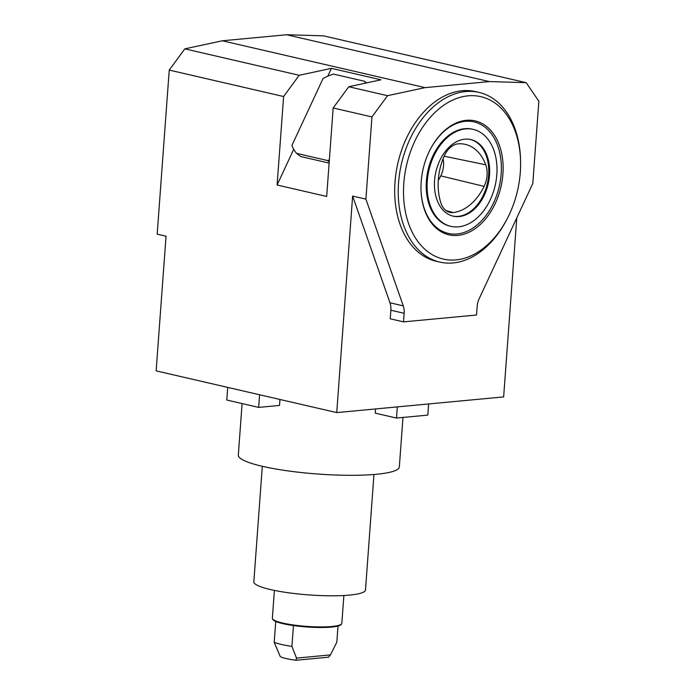 <?xml version="1.0" encoding="UTF-8"?>
<svg xmlns="http://www.w3.org/2000/svg" width="695" height="695" viewBox="0 0 695 695"><rect width="100%" height="100%" fill="white"/><g stroke="black" fill="none" stroke-linecap="round" stroke-linejoin="round"><path stroke-width="1.04" d="M296.513 658.096L295.931 660.25A25.837 4.179 4.2 0 1 280.276 656.636L274.212 642.276L275.741 621.469A34.455 5.569 4.2 0 0 293.446 625.552L291.917 646.367L296.513 658.096L330.438 654.907L336.832 642.154L338.013 626.039M295.931 660.25L328.613 657.183L330.438 654.907M453.357 212.54A21.145 14.447 -77 0 1 449.517 212.27A21.145 14.447 -77 0 1 440.934 203.036A49.762 33.986 -77 0 1 444.287 155.923A21.145 14.447 103 0 1 458.344 143.83A49.762 33.986 103 0 1 464.512 144.204A49.762 33.986 103 0 1 485.736 164.785A21.145 14.447 103 0 1 484.102 186.382A49.762 33.986 -77 0 1 453.357 212.54L446.06 210.594M331.402 68.353L380.973 79.803L348.768 86.736L387.549 95.693L371.947 116.934L365.909 199.135L352.634 196.068L336.736 412.587L156.149 370.869L166.036 236.196L157.183 234.154L169.233 70.091L283.603 96.518L299.197 75.286L331.402 68.353L327.753 76.198M293.724 149.295L277.105 185.009L326.676 196.459L333.174 107.968L348.768 86.736M365.822 83.07A49.762 34.715 -52.6 0 0 364.38 81.237L333.513 74.104A49.762 34.715 -52.6 0 0 323.053 78.526L291.9 145.472A49.762 34.715 -52.6 0 0 296.617 153.387L300.718 156.531L329.126 163.09M277.105 185.009L283.603 96.518M371.947 116.934L333.174 107.968M468.074 95.832A83.348 56.929 -77 0 1 520.572 161.092A83.348 56.929 -77 0 1 507.28 218.604A83.348 56.929 -77 0 1 407.895 221.497A83.348 56.929 -77 0 1 468.074 95.832M466.276 120.322A58.467 39.936 -77 0 1 503.067 171.37A58.467 39.936 -77 0 1 461.628 234.806A58.467 39.936 -77 0 1 421.005 189.631A58.467 39.936 -77 0 1 430.327 149.286A58.467 39.936 -77 0 1 466.276 120.322M430.222 149.486A57.225 39.085 -77 0 1 465.303 121.338A57.225 39.085 -77 0 1 501.312 171.222A57.225 39.085 -77 0 1 460.855 233.364A57.225 39.085 -77 0 1 420.996 189.396M450.855 226.344L449.969 226.136A49.762 33.986 -77 0 1 427.017 175.453A49.762 33.986 -77 0 1 464.764 128.688A49.762 33.986 -77 0 1 472.365 129.174L473.252 129.383A49.762 33.986 -77 0 1 495.17 185.513A49.762 33.986 -77 0 1 450.855 226.344A49.762 33.986 -77 0 1 427.894 175.653A49.762 33.986 -77 0 1 465.65 128.888A49.762 33.986 -77 0 1 473.252 129.383M464.894 139.174A39.311 26.853 -77 0 1 470.906 139.565A39.311 26.853 -77 0 1 488.211 183.906A39.311 26.853 -77 0 1 453.209 216.162A39.311 26.853 -77 0 1 435.07 176.122A39.311 26.853 -77 0 1 464.894 139.174M470.463 139.469A39.311 26.853 -77 0 1 487.325 183.706A39.311 26.853 -77 0 1 452.766 216.058M507.28 218.604L506.655 219.811A87.075 59.475 -77 0 1 439.796 262.093L436.26 261.277A87.075 59.475 -77 0 1 396.089 172.569A87.075 59.475 -77 0 1 462.149 90.732A87.075 59.475 -77 0 1 475.458 91.592L479.003 92.409A87.075 59.475 -77 0 1 520.538 159.728L520.572 161.092M439.796 262.093A87.075 59.475 -77 0 1 399.625 173.385A87.075 59.475 -77 0 1 465.693 91.549A87.075 59.475 -77 0 1 479.003 92.409M403.517 321.872L404.142 313.306L390.868 310.239L390.234 318.805L403.517 321.872L476.535 315.017L477.17 306.452A15.429 10.538 103 0 1 479.168 298.72L532.813 183.463L538.851 101.253L526.184 82.67L323.462 35.836L286.644 34.75L222.322 40.788L184.827 48.859L169.233 70.091M526.184 82.67L489.367 81.584L286.644 34.75M489.367 81.584L425.036 87.631L222.322 40.788M336.736 412.587L503.64 396.915L516.785 217.909M390.868 310.239A15.429 10.538 103 0 0 389.982 302.785L352.634 196.068M274.212 642.276A34.455 5.569 4.2 0 0 291.917 646.367M274.403 590.411L272.362 618.211A34.828 5.63 4.2 0 0 272.475 618.759L272.796 619.419A34.455 5.569 4.2 0 0 275.741 621.469M293.446 625.552A34.455 5.569 4.2 0 0 331.567 627.064A34.455 5.569 4.2 0 0 341.219 624.44L341.636 623.832A34.828 5.63 4.2 0 0 341.836 623.319L343.877 595.511M425.036 87.631L387.549 95.693M404.142 313.306A15.429 10.538 103 0 0 403.256 305.852L365.909 199.135M375.561 408.947L375.248 413.143L396.498 418.051L397.314 406.896M396.498 418.051L427.799 415.115L428.615 403.96M259.583 394.769L258.653 407.4L279.512 405.437L279.955 399.469M258.653 407.4L226.779 400.033L227.708 387.402M242.095 403.578L238.316 455.103A80.733 13.049 4.2 0 0 287.912 470.889A80.733 13.049 4.2 0 0 376.282 474.294A80.733 13.049 4.2 0 0 399.338 466.936L402.978 417.443M272.475 618.759A34.828 5.63 4.2 0 0 295.288 625.231A34.828 5.63 4.2 0 0 331.88 626.49A34.828 5.63 4.2 0 0 341.636 623.832M262.31 466.293L253.831 581.802A55.974 9.044 4.2 0 0 288.216 592.739A55.974 9.044 4.2 0 0 349.489 595.102A55.974 9.044 4.2 0 0 365.483 589.994L373.962 474.494M364.38 81.237L366.569 82.905M296.617 153.387L327.484 160.519L329.221 161.839M327.484 160.519A49.762 34.715 -52.6 0 0 329.361 159.928M299.197 75.286L184.827 48.859M438.284 180.492A48.259 32.96 103 0 0 440.778 175.878A19.651 13.422 103 0 0 443.115 158.729M403.256 305.852L389.982 302.785M440.778 175.878L484.102 186.382M444.174 156.201L485.736 164.785"/></g></svg>
